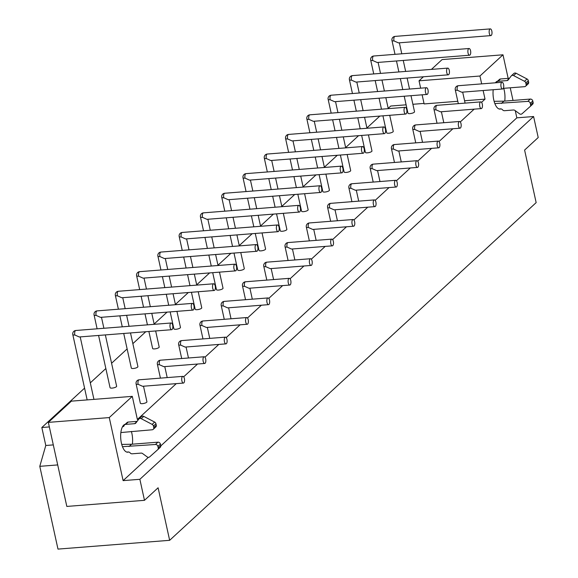 <?xml version="1.0" encoding="UTF-8"?>
<svg xmlns="http://www.w3.org/2000/svg" width="578" height="578" viewBox="0 0 578 578"><rect width="100%" height="100%" fill="white"/><g stroke="black" fill="none" stroke-linecap="round" stroke-linejoin="round"><path stroke-width="0.87" d="M191.426 307.893A3.367 1.416 -94.5 0 1 192.416 303.385A3.367 1.416 -94.5 0 1 194.092 306.629A3.367 1.416 -94.5 0 1 192.944 310.097A3.367 1.416 -94.5 0 1 191.426 307.893M100.485 317.336L96.1 315.393A3.367 0.961 167.6 0 1 94.069 314.959L97.118 328.81M105.355 334.915L116.633 386.227A3.367 0.961 167.6 0 1 112.089 388.105A3.367 0.961 167.6 0 1 110.058 387.672L98.578 335.45M163.791 366.654L159.405 364.711A3.367 0.961 167.6 0 1 157.375 364.277L160.424 378.128M203.16 361.272A3.367 1.416 -94.5 0 1 204.15 356.756A3.367 1.416 -94.5 0 1 205.826 360A3.367 1.416 -94.5 0 1 204.684 363.468A3.367 1.416 -94.5 0 1 203.16 361.272M212.704 288.292A3.367 1.416 -94.5 0 1 213.694 283.776A3.367 1.416 -94.5 0 1 215.37 287.02A3.367 1.416 -94.5 0 1 214.221 290.488A3.367 1.416 -94.5 0 1 212.704 288.292M121.763 297.735L117.385 295.791A3.367 0.961 167.6 0 1 115.347 295.358L118.396 309.208M130.505 332.935L137.911 366.618A3.367 0.961 167.6 0 1 133.366 368.497A3.367 0.961 167.6 0 1 131.336 368.063L123.728 333.47M185.068 347.053L180.683 345.109A3.367 0.961 167.6 0 1 178.653 344.676L181.702 358.526M224.437 341.663A3.367 1.416 -94.5 0 1 225.427 337.155A3.367 1.416 -94.5 0 1 227.103 340.399A3.367 1.416 -94.5 0 1 225.962 343.867A3.367 1.416 -94.5 0 1 224.437 341.663M233.982 268.683A3.367 1.416 -94.5 0 1 234.971 264.168A3.367 1.416 -94.5 0 1 236.648 267.419A3.367 1.416 -94.5 0 1 235.499 270.88A3.367 1.416 -94.5 0 1 233.982 268.683M143.041 278.126L138.662 276.183A3.367 0.961 167.6 0 1 136.625 275.749L139.674 289.6M155.663 330.963L159.188 347.01A3.367 0.961 167.6 0 1 154.644 348.895A3.367 0.961 167.6 0 1 152.614 348.455L148.886 331.49M206.346 327.444L201.96 325.501A3.367 0.961 167.6 0 1 199.93 325.067L202.979 338.918M245.715 322.062A3.367 1.416 -94.5 0 1 246.712 317.546A3.367 1.416 -94.5 0 1 248.381 320.79A3.367 1.416 -94.5 0 1 247.239 324.258A3.367 1.416 -94.5 0 1 245.715 322.062M255.259 249.082A3.367 1.416 -94.5 0 1 256.249 244.566A3.367 1.416 -94.5 0 1 257.925 247.81A3.367 1.416 -94.5 0 1 256.776 251.278A3.367 1.416 -94.5 0 1 255.259 249.082M164.318 258.518L159.94 256.574A3.367 0.961 167.6 0 1 157.902 256.141L160.951 269.991M176.94 311.354L180.466 327.408A3.367 0.961 167.6 0 1 175.922 329.287A3.367 0.961 167.6 0 1 173.891 328.853L170.163 311.889M268.517 304.649A3.367 1.416 -94.5 0 1 266.993 302.453A3.367 1.416 -94.5 0 1 267.99 297.937A3.367 1.416 -94.5 0 1 269.659 301.189A3.367 1.416 -94.5 0 1 268.517 304.649L227.631 307.872L223.245 305.899A3.367 0.961 167.6 0 1 221.208 305.459L224.257 319.316M276.537 229.473A3.367 1.416 -94.5 0 1 277.527 224.958A3.367 1.416 -94.5 0 1 279.203 228.202A3.367 1.416 -94.5 0 1 278.054 231.67A3.367 1.416 -94.5 0 1 276.537 229.473M278.054 231.67L185.603 238.945L181.217 236.973A3.367 0.961 167.6 0 1 179.187 236.539L182.229 250.39M198.218 291.745L201.744 307.799A3.367 0.961 167.6 0 1 197.199 309.678A3.367 0.961 167.6 0 1 195.169 309.244L191.441 292.28M248.901 288.234L244.523 286.291A3.367 0.961 167.6 0 1 242.485 285.857L245.534 299.707M288.27 282.852A3.367 1.416 -94.5 0 1 289.267 278.336A3.367 1.416 -94.5 0 1 290.936 281.58A3.367 1.416 -94.5 0 1 289.795 285.048A3.367 1.416 -94.5 0 1 288.27 282.852M297.815 209.865A3.367 1.416 -94.5 0 1 298.804 205.356A3.367 1.416 -94.5 0 1 300.481 208.6A3.367 1.416 -94.5 0 1 299.339 212.068A3.367 1.416 -94.5 0 1 297.815 209.865M206.873 219.308L202.495 217.364A3.367 0.961 167.6 0 1 200.465 216.931L203.507 230.781M219.496 272.144L223.021 288.191A3.367 0.961 167.6 0 1 218.477 290.077A3.367 0.961 167.6 0 1 216.447 289.643L212.718 272.679M270.179 268.626L265.801 266.682A3.367 0.961 167.6 0 1 263.763 266.248L266.812 280.099M309.548 263.243A3.367 1.416 -94.5 0 1 310.545 258.727A3.367 1.416 -94.5 0 1 312.214 261.971A3.367 1.416 -94.5 0 1 311.072 265.439A3.367 1.416 -94.5 0 1 309.548 263.243M319.092 190.263A3.367 1.416 -94.5 0 1 320.082 185.748A3.367 1.416 -94.5 0 1 321.758 188.992A3.367 1.416 -94.5 0 1 320.617 192.46A3.367 1.416 -94.5 0 1 319.092 190.263M228.158 199.706L223.773 197.763A3.367 0.961 167.6 0 1 221.742 197.322L224.784 211.18M240.773 252.535L244.299 268.589A3.367 0.961 167.6 0 1 239.754 270.468A3.367 0.961 167.6 0 1 237.724 270.034L233.996 253.07M291.457 249.024L287.078 247.081A3.367 0.961 167.6 0 1 285.048 246.647L288.09 260.497M330.826 243.634A3.367 1.416 -94.5 0 1 331.823 239.126A3.367 1.416 -94.5 0 1 333.499 242.37A3.367 1.416 -94.5 0 1 332.35 245.838A3.367 1.416 -94.5 0 1 330.826 243.634M340.37 170.655A3.367 1.416 -94.5 0 1 341.367 166.139A3.367 1.416 -94.5 0 1 343.036 169.383A3.367 1.416 -94.5 0 1 341.894 172.851A3.367 1.416 -94.5 0 1 340.37 170.655M249.436 180.098L245.05 178.154A3.367 0.961 167.6 0 1 243.02 177.721L246.062 191.571M262.051 232.927L265.584 248.981A3.367 0.961 167.6 0 1 261.032 250.866A3.367 0.961 167.6 0 1 259.002 250.426L255.274 233.461M353.628 226.229A3.367 1.416 -94.5 0 1 352.103 224.033A3.367 1.416 -94.5 0 1 353.1 219.517A3.367 1.416 -94.5 0 1 354.776 222.761A3.367 1.416 -94.5 0 1 353.628 226.229L312.741 229.444L308.356 227.472A3.367 0.961 167.6 0 1 306.326 227.038L309.367 240.889M361.647 151.046A3.367 1.416 -94.5 0 1 362.644 146.537A3.367 1.416 -94.5 0 1 364.313 149.781A3.367 1.416 -94.5 0 1 363.172 153.249A3.367 1.416 -94.5 0 1 361.647 151.046M363.172 153.249L270.714 160.518L266.328 158.545A3.367 0.961 167.6 0 1 264.298 158.112L267.339 171.962M283.328 213.325L286.861 229.379A3.367 0.961 167.6 0 1 282.317 231.258A3.367 0.961 167.6 0 1 280.279 230.824L276.551 213.86M334.019 209.807L329.633 207.87A3.367 0.961 167.6 0 1 327.603 207.43L330.645 221.28M373.388 204.424A3.367 1.416 -94.5 0 1 374.378 199.909A3.367 1.416 -94.5 0 1 376.054 203.16A3.367 1.416 -94.5 0 1 374.905 206.621A3.367 1.416 -94.5 0 1 373.388 204.424M382.925 131.444A3.367 1.416 -94.5 0 1 383.922 126.929A3.367 1.416 -94.5 0 1 385.591 130.173A3.367 1.416 -94.5 0 1 384.449 133.641A3.367 1.416 -94.5 0 1 382.925 131.444M291.991 140.888L287.606 138.944A3.367 0.961 167.6 0 1 285.575 138.51L288.617 152.361M304.606 193.717L308.139 209.771A3.367 0.961 167.6 0 1 303.594 211.649A3.367 0.961 167.6 0 1 301.557 211.216L297.829 194.251M355.297 190.205L350.911 188.262A3.367 0.961 167.6 0 1 348.881 187.828L351.923 201.679M394.666 184.823A3.367 1.416 -94.5 0 1 395.655 180.307A3.367 1.416 -94.5 0 1 397.332 183.551A3.367 1.416 -94.5 0 1 396.183 187.019A3.367 1.416 -94.5 0 1 394.666 184.823M404.203 111.836A3.367 1.416 -94.5 0 1 405.2 107.32A3.367 1.416 -94.5 0 1 406.869 110.571A3.367 1.416 -94.5 0 1 405.727 114.039A3.367 1.416 -94.5 0 1 404.203 111.836M313.269 121.279L308.883 119.335A3.367 0.961 167.6 0 1 306.853 118.902L309.895 132.752M325.884 174.115L329.417 190.162A3.367 0.961 167.6 0 1 324.872 192.048A3.367 0.961 167.6 0 1 322.835 191.614L319.107 174.643M376.574 170.597L372.189 168.653A3.367 0.961 167.6 0 1 370.158 168.22L373.2 182.07M415.943 165.214A3.367 1.416 -94.5 0 1 416.933 160.698A3.367 1.416 -94.5 0 1 418.609 163.942A3.367 1.416 -94.5 0 1 417.46 167.41A3.367 1.416 -94.5 0 1 415.943 165.214M425.48 92.234A3.367 1.416 -94.5 0 1 426.477 87.719A3.367 1.416 -94.5 0 1 428.154 90.963A3.367 1.416 -94.5 0 1 427.005 94.431A3.367 1.416 -94.5 0 1 425.48 92.234M334.546 101.67L330.161 99.734A3.367 0.961 167.6 0 1 328.131 99.293L331.172 113.144M347.161 154.507L350.694 170.561A3.367 0.961 167.6 0 1 346.15 172.439A3.367 0.961 167.6 0 1 344.12 172.006L340.384 155.041M397.852 150.995L393.466 149.052A3.367 0.961 167.6 0 1 391.436 148.618L394.478 162.469M437.221 145.605A3.367 1.416 -94.5 0 1 438.211 141.097A3.367 1.416 -94.5 0 1 439.887 144.341A3.367 1.416 -94.5 0 1 438.738 147.809A3.367 1.416 -94.5 0 1 437.221 145.605M446.758 72.626A3.367 1.416 -94.5 0 1 447.755 68.11A3.367 1.416 -94.5 0 1 449.431 71.354A3.367 1.416 -94.5 0 1 448.282 74.822A3.367 1.416 -94.5 0 1 446.758 72.626M355.824 82.069L351.438 80.125A3.367 0.961 167.6 0 1 349.408 79.692L352.45 93.542M368.439 134.898L371.972 150.952A3.367 0.961 167.6 0 1 367.427 152.83A3.367 0.961 167.6 0 1 365.397 152.397L361.662 135.433M419.129 131.387L414.744 129.443A3.367 0.961 167.6 0 1 412.714 129.01L415.755 142.86M458.499 126.004A3.367 1.416 -94.5 0 1 459.488 121.488A3.367 1.416 -94.5 0 1 461.165 124.732A3.367 1.416 -94.5 0 1 460.016 128.2A3.367 1.416 -94.5 0 1 458.499 126.004M468.043 53.017A3.367 1.416 -94.5 0 1 469.033 48.509A3.367 1.416 -94.5 0 1 470.709 51.753A3.367 1.416 -94.5 0 1 469.56 55.221A3.367 1.416 -94.5 0 1 468.043 53.017M377.102 62.46L372.716 60.517A3.367 0.961 167.6 0 1 370.686 60.083L373.735 73.933M389.716 115.297L393.25 131.351A3.367 0.961 167.6 0 1 388.705 133.229A3.367 0.961 167.6 0 1 386.675 132.796L382.939 115.831M440.407 111.778L436.022 109.834A3.367 0.961 167.6 0 1 433.991 109.401L437.033 123.251M479.776 106.395A3.367 1.416 -94.5 0 1 480.766 101.88A3.367 1.416 -94.5 0 1 482.442 105.124A3.367 1.416 -94.5 0 1 481.293 108.592A3.367 1.416 -94.5 0 1 479.776 106.395M501.054 86.787A3.367 1.416 -94.5 0 1 502.044 82.278A3.367 1.416 -94.5 0 1 503.72 85.522A3.367 1.416 -94.5 0 1 502.571 88.99A3.367 1.416 -94.5 0 1 501.054 86.787M502.571 88.99L461.685 92.205L457.299 90.233A3.367 0.961 167.6 0 1 455.269 89.8L458.311 103.65M170.149 327.502A3.367 1.416 -94.5 0 1 171.139 322.986A3.367 1.416 -94.5 0 1 172.815 326.23A3.367 1.416 -94.5 0 1 171.666 329.698A3.367 1.416 -94.5 0 1 170.149 327.502M79.208 336.945L74.822 335.002A3.367 0.961 167.6 0 1 72.792 334.568L87.162 399.911M181.882 380.88A3.367 1.416 -94.5 0 1 182.872 376.365A3.367 1.416 -94.5 0 1 184.548 379.609A3.367 1.416 -94.5 0 1 183.399 383.077A3.367 1.416 -94.5 0 1 181.882 380.88M142.513 386.263L138.128 384.319A3.367 0.961 167.6 0 1 136.097 383.886L140.346 403.22A3.367 0.961 167.6 0 0 142.383 403.654A3.367 0.961 167.6 0 0 146.928 401.775L143.503 386.212M131.365 431.419A14.031 5.896 -94.5 0 1 131.871 433.392A14.031 5.896 -94.5 0 1 132.369 444.186M128.562 451.989A14.031 5.896 -94.5 0 1 127.738 452.198A14.031 5.896 -94.5 0 1 120.788 439.063A14.031 5.896 -94.5 0 1 125.209 424.274M503.727 88.318A14.031 5.896 -94.5 0 1 504.24 90.284A14.031 5.896 -94.5 0 1 504.731 101.085M500.924 108.888A14.031 5.896 -94.5 0 1 500.1 109.098A14.031 5.896 -94.5 0 1 493.2 89.727M495.397 82.799A14.031 5.896 -94.5 0 1 497.571 81.173M176.268 383.64L137.376 419.469L132.29 396.356L71.383 401.146L48.35 422.374L66.824 506.429L144.486 500.324L158.097 487.781L169.65 540.314L536.153 202.618L524.6 150.078L538.212 137.535L533.595 116.525L516.84 117.84L160.792 445.913M169.65 540.314L57.981 549.1L39.788 466.33L45.785 445.486L41.833 427.518L84.569 388.134M57.699 464.922L39.788 466.33M48.35 422.374L109.256 417.583L123.114 480.629L139.869 479.307L144.486 500.324M132.29 396.356L109.256 417.583M148.409 457.321L123.114 480.629M516.84 117.84L515.265 110.68M513.018 100.428L510.237 87.805M508.163 78.37L502.983 54.802L479.942 76.021L481.669 83.882M483.129 90.515L485.029 99.141L464.567 100.753M183.667 376.82L197.546 364.032M204.944 357.211L218.824 344.423M226.222 337.61L240.101 324.822M247.5 318.001L261.379 305.213M268.777 298.393L282.656 285.611M290.055 278.791L303.934 266.003M311.332 259.182L325.212 246.394M332.61 239.581L346.489 226.793M353.888 219.972L367.767 207.184M375.165 200.364L389.045 187.583M396.443 180.762L410.322 167.974M417.721 161.154L431.6 148.365M439.005 141.552L452.877 128.764M460.283 121.944L474.155 109.155M481.561 102.335L485.029 99.141M423.421 76.78L419.036 80.819L420.654 88.174M422.113 94.814L424.122 103.932L457.798 101.28M419.036 80.819L479.942 76.021M502.983 54.802L442.076 59.592L431.434 69.396M139.869 479.307L533.595 116.525M424.006 103.411L412.887 104.286M406.11 104.82L390.742 106.027L388.199 108.375M90.305 382.853L105.846 368.533M111.583 363.251L127.131 348.924M132.861 343.643L145.779 331.736M154.138 324.034L167.056 312.134M175.416 304.433L188.341 292.526M196.693 284.824L209.619 272.917M217.971 265.223L230.897 253.316M239.249 245.614L252.174 233.707M260.526 226.005L273.452 214.098M281.804 206.404L294.729 194.497M303.082 186.795L316.007 174.888M324.366 167.187L337.285 155.287M345.644 147.585L358.562 135.678M366.922 127.976L379.84 116.07M41.833 427.518L49.347 426.925M45.785 445.486L53.299 444.901M410.994 95.688L414.527 111.742A3.367 0.961 167.6 0 1 409.983 113.62A3.367 0.961 167.6 0 1 407.952 113.187L404.217 96.223M398.379 42.859L393.994 40.915A3.367 0.961 167.6 0 1 391.963 40.482L395.012 54.332M489.32 33.416A3.367 1.416 -94.5 0 1 490.31 28.9A3.367 1.416 -94.5 0 1 491.986 32.144A3.367 1.416 -94.5 0 1 490.838 35.612A3.367 1.416 -94.5 0 1 489.32 33.416M122.478 446.686L155.417 444.489A2.247 1.936 47.3 0 1 157.91 446.433L158.228 447.878A2.247 1.936 47.3 0 1 157.7 449.706L149.644 456.887A2.247 1.936 47.3 0 1 147.094 456.858L142.6 453.557A2.247 1.936 -132.7 0 0 141.083 453.101L132.131 453.802A2.247 1.936 47.3 0 1 130.137 452.892A2.247 1.936 -132.7 0 0 128.15 451.982L126.77 452.09M121.741 444.424L131.538 444.251L157.931 442.177A2.247 1.936 47.3 0 1 160.424 444.114L160.742 445.559A2.247 1.936 47.3 0 1 160.214 447.394L157.743 449.67M122.493 426.774L122.608 426.759A2.247 1.936 -132.7 0 0 124.133 425.574A2.247 1.936 47.3 0 1 125.664 424.382L134.616 423.681A2.247 1.936 -132.7 0 0 135.881 423.002L138.792 419.115A2.247 1.936 47.3 0 1 141.249 418.696L152.137 424.389A2.247 1.936 47.3 0 1 153.437 426.073L153.755 427.518A2.247 1.936 47.3 0 1 152.187 429.779L120.867 432.554M124.602 424.49L125.014 424.454M124.602 424.837L127.117 422.518A2.247 1.936 47.3 0 1 128.172 422.07L137.109 421.362M141.307 416.803A2.247 1.936 47.3 0 1 143.763 416.384L154.644 422.07A2.247 1.936 47.3 0 1 155.952 423.753L156.27 425.206A2.247 1.936 47.3 0 1 155.757 427.012L153.242 429.331M131.538 444.251L129.024 446.563M494.847 103.578L527.786 101.388A2.247 1.936 47.3 0 1 530.279 103.332L530.597 104.777A2.247 1.936 47.3 0 1 530.062 106.605L522.006 113.779A2.247 1.936 47.3 0 1 519.456 113.758L514.962 110.456A2.247 1.936 -132.7 0 0 513.452 109.993L504.493 110.701A2.247 1.936 47.3 0 1 502.506 109.791A2.247 1.936 -132.7 0 0 500.519 108.874L499.139 108.982M494.111 101.323L503.908 101.15L530.301 99.069A2.247 1.936 47.3 0 1 532.793 101.013L533.111 102.458A2.247 1.936 47.3 0 1 532.576 104.286L530.105 106.569L532.598 104.271M496.964 81.382L497.383 81.353M496.401 82.719A2.247 1.936 -132.7 0 0 496.502 82.473A2.247 1.936 47.3 0 1 498.026 81.281L506.985 80.58A2.247 1.936 -132.7 0 0 508.243 79.901L511.162 76.014A2.247 1.936 47.3 0 1 513.611 75.595L524.499 81.288A2.247 1.936 47.3 0 1 525.799 82.972L526.117 84.417A2.247 1.936 47.3 0 1 524.549 86.678L503.322 88.347M496.964 81.729L499.479 79.417A2.247 1.936 47.3 0 1 500.541 78.969L509.471 78.261M513.676 73.702A2.247 1.936 47.3 0 1 516.125 73.283L527.013 78.969A2.247 1.936 47.3 0 1 528.314 80.653L528.632 82.098A2.247 1.936 47.3 0 1 528.126 83.911L525.612 86.223M503.908 101.15L501.393 103.462M192.416 303.385L97.097 310.885A3.367 1.416 85.5 0 0 96.1 315.393M204.15 356.756L160.402 360.202A3.367 1.416 85.5 0 0 159.405 364.711M213.694 283.776L118.374 291.276A3.367 1.416 85.5 0 0 117.385 295.791M225.427 337.155L181.68 340.594A3.367 1.416 85.5 0 0 180.683 345.109M234.971 264.168L139.652 271.667A3.367 1.416 85.5 0 0 138.662 276.183M246.712 317.546L202.957 320.985A3.367 1.416 85.5 0 0 201.96 325.501M256.249 244.566L160.93 252.066A3.367 1.416 85.5 0 0 159.94 256.574M267.99 297.937L224.235 301.384A3.367 1.416 85.5 0 0 223.245 305.899M277.527 224.958L182.207 232.457A3.367 1.416 85.5 0 0 181.217 236.973M289.267 278.336L245.513 281.775A3.367 1.416 85.5 0 0 244.523 286.291M298.804 205.356L203.485 212.849A3.367 1.416 85.5 0 0 202.495 217.364M310.545 258.727L266.79 262.174A3.367 1.416 85.5 0 0 265.801 266.682M320.082 185.748L224.763 193.247A3.367 1.416 85.5 0 0 223.773 197.763M331.823 239.126L288.068 242.565A3.367 1.416 85.5 0 0 287.078 247.081M341.367 166.139L246.04 173.638A3.367 1.416 85.5 0 0 245.05 178.154M353.1 219.517L309.346 222.956A3.367 1.416 85.5 0 0 308.356 227.472M362.644 146.537L267.318 154.037A3.367 1.416 85.5 0 0 266.328 158.545M374.378 199.909L330.623 203.355A3.367 1.416 85.5 0 0 329.633 207.87M383.922 126.929L288.595 134.428A3.367 1.416 85.5 0 0 287.606 138.944M395.655 180.307L351.901 183.746A3.367 1.416 85.5 0 0 350.911 188.262M405.2 107.32L309.873 114.82A3.367 1.416 85.5 0 0 308.883 119.335M416.933 160.698L373.178 164.145A3.367 1.416 85.5 0 0 372.189 168.653M426.477 87.719L331.151 95.218A3.367 1.416 85.5 0 0 330.161 99.734M438.211 141.097L394.456 144.536A3.367 1.416 85.5 0 0 393.466 149.052M447.755 68.11L352.436 75.61A3.367 1.416 85.5 0 0 351.438 80.125M459.488 121.488L415.734 124.927A3.367 1.416 85.5 0 0 414.744 129.443M469.033 48.509L373.713 56.008A3.367 1.416 85.5 0 0 372.716 60.517M480.766 101.88L437.011 105.326A3.367 1.416 85.5 0 0 436.022 109.834M391.963 40.482A3.367 3.367 0 0 1 394.991 36.4A3.367 1.416 85.5 0 0 393.994 40.915M502.044 82.278L458.296 85.717A3.367 1.416 85.5 0 0 457.299 90.233M171.139 322.986L75.819 330.486A3.367 1.416 85.5 0 0 74.822 335.002M182.872 376.365L139.125 379.804A3.367 1.416 85.5 0 0 138.128 384.319M160.742 445.559L158.228 447.878M160.424 444.114L157.91 446.433M124.306 425.198L122.608 426.759M128.172 422.07L125.664 424.382M137.065 421.427L134.616 423.681M143.763 416.384L141.249 418.696M154.644 422.07L152.137 424.389M155.952 423.753L153.437 426.073M156.27 425.206L153.755 427.518M157.931 442.177L155.417 444.489M533.111 102.458L530.597 104.777M532.793 101.013L530.279 103.332M496.675 82.09L495.953 82.755M500.541 78.969L498.026 81.281M509.428 78.319L506.985 80.58M516.125 73.283L513.611 75.595M527.013 78.969L524.499 81.288M528.314 80.653L525.799 82.972M528.632 82.098L526.117 84.417M530.301 99.069L527.786 101.388M100.493 317.365L192.944 310.097M97.097 310.885A3.367 3.367 0 0 0 94.069 314.959M101.475 317.293L103.896 328.275M164.781 366.611L167.201 377.6M163.791 366.69L204.684 363.468M160.402 360.202A3.367 3.367 0 0 0 157.375 364.277M121.77 297.764L214.221 290.488M118.374 291.276A3.367 3.367 0 0 0 115.347 295.358M119.856 315.848L122.269 326.83M122.753 297.684L125.173 308.674M126.633 315.313L129.046 326.303M186.058 347.002L188.479 357.992M185.068 347.082L225.962 343.867M181.68 340.594A3.367 3.367 0 0 0 178.653 344.676M143.048 278.155L235.499 270.88M139.652 271.667A3.367 3.367 0 0 0 136.625 275.749M141.133 296.239L143.546 307.229M145.006 313.868L147.426 324.85M144.038 278.076L146.451 289.065M147.91 295.705L150.323 306.694M151.783 313.334L154.203 324.323M207.336 327.401L209.756 338.383M206.353 327.473L247.239 324.258M202.957 320.985A3.367 3.367 0 0 0 199.93 325.067M164.325 258.554L256.776 251.278M160.93 252.066A3.367 3.367 0 0 0 157.902 256.141M162.411 276.631L164.824 287.62M166.283 294.26L168.704 305.249M165.315 258.474L167.728 269.464M169.188 276.103L171.601 287.085M173.06 293.725L175.481 304.714M228.613 307.792L231.034 318.781M224.235 301.384A3.367 3.367 0 0 0 221.208 305.459M182.207 232.457A3.367 3.367 0 0 0 179.187 236.539M183.688 257.029L186.102 268.011M187.561 274.651L189.981 285.64M186.593 238.866L189.006 249.855M190.465 256.495L192.879 267.484M194.338 274.124L196.758 285.106M249.891 288.184L252.311 299.173M248.908 288.263L289.795 285.048M245.513 281.775A3.367 3.367 0 0 0 242.485 285.857M206.881 219.337L299.339 212.068M203.485 212.849A3.367 3.367 0 0 0 200.465 216.931M204.966 237.421L207.379 248.41M208.846 255.05L211.259 266.039M207.87 219.264L210.284 230.246M211.743 236.886L214.156 247.875M215.616 254.515L218.036 265.504M271.176 268.582L273.589 279.571M270.186 268.654L311.072 265.439M266.79 262.174A3.367 3.367 0 0 0 263.763 266.248M228.158 199.735L320.617 192.46M224.763 193.247A3.367 3.367 0 0 0 221.742 197.322M226.244 217.812L228.664 228.801M230.123 235.441L232.537 246.43M229.148 199.656L231.561 210.645M233.021 217.285L235.441 228.267M236.901 234.906L239.314 245.896M292.454 248.974L294.867 259.963M291.464 249.053L332.35 245.838M288.068 242.565A3.367 3.367 0 0 0 285.048 246.647M249.436 180.126L341.894 172.851M246.04 173.638A3.367 3.367 0 0 0 243.02 177.721M247.521 198.211L249.942 209.2M251.401 215.84L253.814 226.822M250.426 180.047L252.839 191.036M254.298 197.676L256.719 208.665M258.178 215.305L260.591 226.294M313.731 229.365L316.144 240.354M309.346 222.956A3.367 3.367 0 0 0 306.326 227.038M267.318 154.037A3.367 3.367 0 0 0 264.298 158.112M268.799 178.602L271.219 189.591M272.679 196.231L275.092 207.22M271.703 160.446L274.116 171.435M275.576 178.067L277.996 189.057M279.456 195.696L281.869 206.686M335.009 209.763L337.422 220.753M334.019 209.843L374.905 206.621M330.623 203.355A3.367 3.367 0 0 0 327.603 207.43M291.991 140.916L384.449 133.641M288.595 134.428A3.367 3.367 0 0 0 285.575 138.51M290.077 159.001L292.497 169.983M293.956 176.622L296.37 187.612M292.981 140.837L295.394 151.826M296.854 158.466L299.274 169.455M300.733 176.095L303.147 187.077M356.286 190.155L358.7 201.144M355.297 190.234L396.183 187.019M351.901 183.746A3.367 3.367 0 0 0 348.881 187.828M313.269 121.308L405.727 114.039M309.873 114.82A3.367 3.367 0 0 0 306.853 118.902M311.354 139.392L313.775 150.381M315.234 157.021L317.647 168.01M314.259 121.228L316.672 132.218M318.131 138.857L320.552 149.847M322.011 156.486L324.424 167.476M377.564 170.553L379.977 181.535M376.574 170.626L417.46 167.41M373.178 164.145A3.367 3.367 0 0 0 370.158 168.22M334.546 101.706L427.005 94.431M331.151 95.218A3.367 3.367 0 0 0 328.131 99.293M332.632 119.783L335.052 130.773M336.512 137.412L338.925 148.401M335.536 101.627L337.949 112.616M339.409 119.256L341.829 130.238M343.289 136.878L345.702 147.867M398.842 150.945L401.255 161.934M397.852 151.024L438.738 147.809M394.456 144.536A3.367 3.367 0 0 0 391.436 148.618M355.824 82.098L448.282 74.822M352.436 75.61A3.367 3.367 0 0 0 349.408 79.692M353.917 100.182L356.33 111.171M357.789 117.804L360.202 128.793M356.814 82.018L359.227 93.007M360.686 99.647L363.107 110.636M364.566 117.276L366.979 128.265M420.119 131.336L422.532 142.325M419.129 131.416L460.016 128.2M415.734 124.927A3.367 3.367 0 0 0 412.714 129.01M377.102 62.489L469.56 55.221M373.713 56.008A3.367 3.367 0 0 0 370.686 60.083M375.194 80.573L377.607 91.562M379.067 98.202L381.48 109.191M378.091 62.417L380.512 73.399M381.971 80.039L384.384 91.028M385.844 97.668L388.257 108.657M441.397 111.735L443.81 122.724M440.407 111.814L481.293 108.592M437.011 105.326A3.367 3.367 0 0 0 433.991 109.401M458.296 85.717A3.367 3.367 0 0 0 455.269 89.8M462.675 92.126L465.088 103.115M79.208 336.974L171.666 329.698M75.819 330.486A3.367 3.367 0 0 0 72.792 334.568M80.198 336.895L93.939 399.376M142.513 386.292L183.399 383.077M139.125 379.804A3.367 3.367 0 0 0 136.097 383.886M396.472 60.972L398.885 71.954M400.344 78.594L402.758 89.583M399.369 42.808L401.789 53.797M403.249 60.437L405.662 71.426M407.122 78.059L409.535 89.048M398.379 42.888L490.838 35.612M394.991 36.4L490.31 28.9M160.236 447.372L157.722 449.684M141.509 416.579L139.002 418.891M513.878 73.471L511.364 75.79"/></g></svg>
